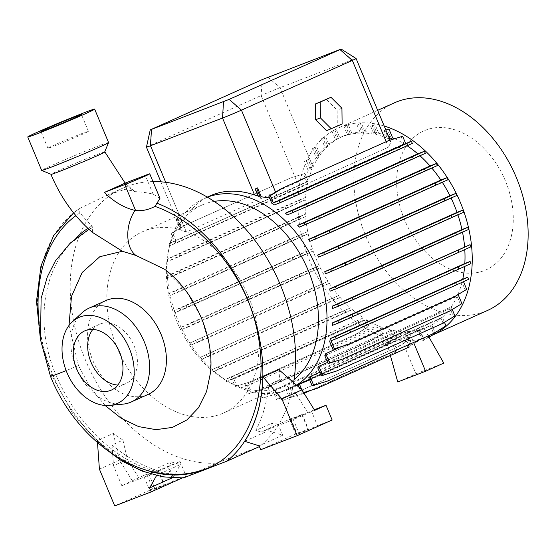 <?xml version="1.0" encoding="UTF-8"?>
<svg xmlns="http://www.w3.org/2000/svg" width="555" height="555" viewBox="0 0 555 555"><rect width="100%" height="100%" fill="white"/><g stroke="black" fill="none" stroke-linecap="round" stroke-linejoin="round"><path stroke-width="0.42" stroke-dasharray="2.77 2.08" d="M104.715 151.931A29.2 0.791 -22.6 0 0 86.691 158.709A29.2 0.791 -22.6 0 0 58.553 170.621A29.2 0.791 -22.6 0 0 51.032 174.27M92.331 232.337L92.643 227.266L91.873 226.038A124.521 88.356 65.8 0 1 80.059 212.863C78.519 210.789 78.491 209.277 79.975 208.312L106.622 195.409L124.563 189.519L134.095 191.003L134.803 191.642A71.2 50.519 65.8 0 1 124.847 183.24M73.593 212.849L79.975 208.312A147.103 104.382 -114.2 0 0 52.711 374.632A147.103 104.382 -114.2 0 0 183.802 477.786L216.512 463.113L259.511 446.553A147.103 104.382 -114.2 0 0 293.623 382.603M117.799 385.031A32.467 23.033 -114.2 0 0 125.832 383.595A32.467 23.033 -114.2 0 0 134.053 345.689A32.467 23.033 -114.2 0 0 99.255 324.356A32.467 23.033 -114.2 0 0 92.845 329.399M81.994 312.833A51.448 36.505 -114.2 0 0 76.125 368.152A51.448 36.505 -114.2 0 0 122.953 404.151M105.929 300.553A51.448 36.505 -114.2 0 0 92.893 360.625A51.448 36.505 -114.2 0 0 148.046 394.438M210.595 372.287L209.526 345.342L201.638 317.987L185.939 290.591L164.752 269.328M105.124 405.476L90 387.147L78.47 365.585L69.007 325.459M146.444 147.151A14.492 0.395 157.4 0 1 150.218 145.292L261.1 95.55L297.223 182.331C301.351 179.869 305.049 176.039 308.316 170.843L312.139 169.122A104.354 74.051 -114.2 0 0 308.164 181.117L175.852 240.475A104.354 74.051 -114.2 0 0 175.123 243.603L307.428 184.246A104.354 74.051 -114.2 0 0 305.514 197.42L173.202 256.771A104.354 74.051 -114.2 0 0 173.028 259.275L305.34 199.925A104.354 74.051 -114.2 0 0 305.41 214.258L173.098 273.615A104.354 74.051 -114.2 0 0 173.278 275.981L305.583 216.63A104.354 74.051 -114.2 0 0 307.727 231.601L175.415 290.952A104.354 74.051 -114.2 0 0 175.893 293.207L308.198 233.849A104.354 74.051 -114.2 0 0 312.382 248.917L180.077 308.268A104.354 74.051 -114.2 0 0 180.819 310.418L313.131 251.061A104.354 74.051 -114.2 0 0 315.934 258.346A104.354 74.051 -114.2 0 0 319.229 265.692L186.917 325.043A104.354 74.051 -114.2 0 0 187.93 327.096L181.86 329.427L180.986 327.332L186.917 325.043M207.41 197.157A104.354 74.051 -114.2 0 0 204.365 198.406A104.354 74.051 -114.2 0 0 169.157 247.475A104.354 74.051 -114.2 0 0 177.926 320.256A104.354 74.051 -114.2 0 0 229.728 382.506A104.354 74.051 -114.2 0 0 289.793 388.833A104.354 74.051 -114.2 0 0 296.564 385.184M451.104 198.073A104.354 74.051 -114.2 0 0 450.938 197.733L318.625 257.09M442.321 182.317A104.354 74.051 -114.2 0 0 442.12 182.005L309.808 241.363M431.839 168.082A104.354 74.051 -114.2 0 0 431.596 167.79L299.284 227.148M419.989 155.775A104.354 74.051 -114.2 0 0 419.705 155.518L287.393 214.868M407.155 145.771A104.354 74.051 -114.2 0 0 406.815 145.549L274.503 204.899M394.619 138.743A104.354 74.051 -114.2 0 1 404.033 143.78L271.721 203.137M389.679 139.187L388.923 139.527L385.066 130.265L384.15 130.661L388.979 129.058M269.563 197.948L277.583 196.942L388.458 147.2L390.893 142.094L388.923 139.527M258.096 196.047L258.588 196.172L258.221 196.338M177.871 218.33L175.949 219.156L177.871 218.33L181.159 226.232L182.54 222.722A104.354 74.051 65.8 0 1 210.061 195.853M181.159 226.232L180.729 226.426A104.354 74.051 -114.2 0 0 179.834 228.48L180.868 228.015L181.221 230.713L186.348 232.073L297.223 182.331M505.404 180.937A76.118 54.008 -114.2 0 0 425.727 130.12A76.118 54.008 -114.2 0 0 404.526 219.787A76.118 54.008 -114.2 0 0 484.203 270.604A76.118 54.008 -114.2 0 0 505.404 180.937M394.425 102.828A113.768 80.725 -114.2 0 0 365.599 235.667A113.768 80.725 -114.2 0 0 487.554 310.432M384.213 126.047A113.768 80.725 -114.2 0 0 338.515 127.907A113.768 80.725 -114.2 0 0 309.697 260.746A113.768 80.725 -114.2 0 0 431.651 335.518A113.768 80.725 -114.2 0 0 432.165 335.282M214.188 201.396A99.276 70.443 -114.2 0 0 201.784 205.135A99.276 70.443 -114.2 0 0 168.283 251.817A99.276 70.443 -114.2 0 0 176.629 321.047A99.276 70.443 -114.2 0 0 225.913 380.272A99.276 70.443 -114.2 0 0 283.05 386.294A99.276 70.443 -114.2 0 0 294.094 379.516M248.675 297.085A99.276 70.443 -114.2 0 0 142.26 231.837A99.276 70.443 -114.2 0 0 117.105 347.749A99.276 70.443 -114.2 0 0 223.526 412.996A99.276 70.443 -114.2 0 0 248.675 297.085M108.572 142.559A36.235 0.978 -22.6 0 0 98.415 146.034A36.235 0.978 -22.6 0 0 61.91 160.999A36.235 0.978 -22.6 0 0 41.667 170.406M82.279 133.429A21.957 0.597 -22.6 0 0 60.155 142.503A21.957 0.597 -22.6 0 0 47.89 148.199A21.957 0.597 -22.6 0 0 54.043 146.097A21.957 0.597 -22.6 0 0 76.167 137.023A21.957 0.597 -22.6 0 0 88.432 131.327A21.957 0.597 -22.6 0 0 82.279 133.429M104.659 152.056A28.985 0.784 -22.6 0 0 96.535 154.81A28.985 0.784 -22.6 0 0 67.002 166.93A28.985 0.784 -22.6 0 0 51.157 174.326M193.279 472.527A142.767 101.308 65.8 0 1 55.451 373.813A142.767 101.308 65.8 0 1 55.431 373.758C34.015 322.83 44.24 267.926 72.83 241.605L92.643 227.266M152.979 181.575A147.103 104.382 -114.2 0 0 122.683 188.2A147.103 104.382 -114.2 0 0 85.415 359.959A147.103 104.382 -114.2 0 0 216.512 463.113M159.958 198.343L153.097 194.118A147.103 104.382 -114.2 0 0 134.803 191.642M278.887 369.692L279.699 379.759L268.78 384.657A147.103 104.382 65.8 0 1 255.827 430.423L261.093 432.081L290.869 420.614L314.671 410.36M314.31 409.777L295.128 418.019L291.125 419.497L302.239 414.425L289.516 419.33L278.18 424.415L272.914 422.764L255.827 430.423M272.914 422.764A147.103 104.382 65.8 0 1 268.28 430.708L282.675 435.224L259.074 445.818M244.672 441.294L268.28 430.708M171.322 461.885A147.103 104.382 -114.2 0 0 180.375 464.556L156.767 475.149A147.103 104.382 -114.2 0 1 97.354 440.621L113.345 433.448L122.946 440.122L112.027 445.02A147.103 104.382 -114.2 0 0 154.234 469.551L171.322 461.885L168.692 466.575L180.035 461.489L151.071 473.498L147.075 474.976L158.182 469.905L143.537 475.545L149.663 490.259L114.719 505.931M470.973 263.57L332.348 325.362M456.869 195.45L450.938 197.733M412.31 143.426L406.815 145.549M305.583 216.63L300.082 218.746L299.207 216.651L178.911 270.535L166.895 276.001L173.098 273.615M166.895 276.001L167.77 278.104L173.278 275.981M178.911 270.535L179.785 272.637L167.77 278.104M284.805 223.034L285.679 225.136L179.785 272.637M300.082 218.746L285.679 225.136M299.207 216.651L305.41 214.258M195.742 340.777A104.354 74.051 -114.2 0 0 197.018 342.719L190.767 345.127L189.893 343.025L328.054 281.42L307.803 290.057L189.893 343.025M201.916 337.558L202.79 339.66L190.767 345.127M307.803 290.057L308.677 292.152L202.79 339.66M322.205 283.667L323.079 285.769L308.677 292.152M197.018 342.719L329.33 283.362L323.079 285.769M345.432 125.805L348.373 124.903L345.432 125.805L349.067 134.539L351.863 133.283L348.373 124.903M346.868 125.479L350.281 133.686L347.486 134.934L343.927 126.387M364.482 319.881L367.507 327.152L354.992 334.734L249.098 382.235L235.202 386.502L232.17 379.238L364.482 319.881L344.336 328.477L238.442 375.985L226.426 381.452L232.17 379.238M235.202 386.502L236.707 385.926L233.822 378.996A104.354 74.051 -114.2 0 1 231.047 377.233L225.552 379.349L226.426 381.452M249.098 382.235L236.707 385.926M354.992 334.734L250.603 381.66M367.507 327.152L356.497 334.152M233.822 378.996L366.133 319.638L369.019 326.569M419.885 329.739L423.298 337.946L412.06 344.752L407.439 335.324L419.885 329.739A104.354 74.051 -114.2 0 0 427.801 326.923A104.354 74.051 -114.2 0 0 430.382 325.681L417.936 331.266L422.591 340.749L424.096 340.173L419.351 330.502L431.818 324.911L435.016 332.598M410.554 345.335L421.793 338.522L418.303 330.142L405.844 335.733L410.554 345.335L412.06 344.752M421.793 338.522L423.298 337.946M310.321 390.595L395.666 352.217L304.084 393.342M285.991 389.499A104.354 74.051 -114.2 0 0 287.58 389.097L290.993 397.297L289.481 397.879L285.991 389.499L392.101 341.901L395.666 352.217M303.384 393.613L289.481 397.879M397.172 351.634L393.668 341.505L287.58 389.097M304.05 393.287L290.993 397.297M461.906 303.627L447.878 311.792L341.991 359.293M447.878 311.792L449.39 311.209M340.853 346.868L458.132 294.566M460.4 304.202L457.133 296.356L324.821 355.706M470.959 246.774L332.452 308.518M447.961 179.751L442.12 182.005M322.753 137.793L325.695 136.891L322.753 137.793L326.284 146.284L329.08 145.028L325.695 136.891M324.182 137.474L327.811 146.173L325.015 147.429L321.241 138.375M307.727 231.601L287.219 240.336L181.325 287.837L169.31 293.304L175.415 290.952M169.31 293.304L170.184 295.406L175.893 293.207M181.325 287.837L182.2 289.939L170.184 295.406M287.219 240.336L288.094 242.431L182.2 289.939M301.622 233.953L302.496 236.048L288.094 242.431M308.198 233.849L302.496 236.048M206.266 354.992A104.354 74.051 -114.2 0 0 207.841 356.816L201.389 359.307L200.515 357.205L338.571 295.635L318.424 304.23L200.515 357.205M212.53 351.738L213.404 353.84L201.389 359.307M318.424 304.23L319.298 306.332L213.404 353.84M332.82 297.848L333.694 299.95L319.298 306.332M207.841 356.816L340.153 297.466L333.694 299.95M255.508 188.783L258.588 196.172M385.864 130.016L385.066 130.265M384.15 130.661L387.369 138.403L390.533 136.981L387.473 129.641M245.213 384.92A104.354 74.051 -114.2 0 0 247.329 385.794L250.381 393.141L248.876 393.717L245.213 384.92L377.525 325.563L381.188 334.367L368.666 341.949L262.779 389.45L248.876 393.717M262.779 389.45L250.381 393.141M368.666 341.949L264.284 388.875M381.188 334.367L370.178 341.367M247.329 385.794L379.641 326.444L382.693 333.784M429.015 337.19L424.096 340.173M430.382 325.681L433.823 333.943L422.591 340.749M433.823 333.943L435.335 333.361M409.202 347.055L315.413 389.034M303.654 392.642L301.518 393.301L299.034 387.341M301.518 393.301L303.023 392.718L301.788 389.756M407.696 347.631L404.165 337.44L298.077 385.038M408.411 344.773L405.608 336.67L309.607 379.738M303.592 392.545L303.023 392.718M177.461 218.573L180.729 226.426M175.949 219.156L179.834 228.48M176.934 218.559L180.868 228.015M306.374 160.263L309.766 159.216L306.374 160.263L309.815 168.519L313.041 167.069L309.766 159.216M312.139 169.122L308.261 159.798M308.316 170.843L304.23 161.033M458.028 294.303A104.354 74.051 -114.2 0 0 462.003 282.308L465.187 289.96L452.672 297.542L346.778 345.043M452.672 297.542L454.177 296.96M465.187 289.96L466.7 289.377M331.058 340.721L463.494 281.676M462.003 282.308L329.698 341.658M462.516 232.219A104.354 74.051 -114.2 0 0 462.44 231.824L330.128 291.181M462.44 231.824L468.545 229.472M431.596 167.79L437.347 165.577M358.481 124.188L361.423 123.286L358.481 124.188L362.165 133.047L364.961 131.792L361.423 123.286M356.976 124.771L360.431 133.068L363.22 131.812L359.917 123.869M169.275 243.423L306.804 182.054L169.275 243.423L170.149 245.518L175.123 243.603M308.164 181.117L304.979 173.465L291.077 177.732L185.183 225.24L172.667 232.823L175.852 240.475M172.667 232.823L171.162 233.398L174.492 241.411M181.291 237.956L182.165 240.051L170.149 245.518M287.185 190.448L288.059 192.55L182.165 240.051M301.587 184.066L302.461 186.168L288.059 192.55M307.428 184.246L302.461 186.168M185.183 225.24L171.162 233.398M291.077 177.732L183.677 225.816M304.979 173.465L289.571 178.315M312.382 248.917L291.965 257.617L186.071 305.118L174.055 310.585L180.077 308.268M174.055 310.585L174.929 312.687L180.819 310.418M186.071 305.118L186.945 307.22L174.929 312.687M291.965 257.617L292.839 259.719L186.945 307.22M306.367 251.235L307.241 253.33L292.839 259.719M313.131 251.061L307.241 253.33M218.157 367.264A104.354 74.051 -114.2 0 0 220.085 368.957L213.391 371.538L212.516 369.436L350.469 307.907L330.426 316.461L212.516 369.436M224.532 363.969L225.406 366.071L213.391 371.538M330.426 316.461L331.3 318.563L225.406 366.071M344.828 310.078L345.703 312.181L331.3 318.563M220.085 368.957L352.397 309.6L345.703 312.181M259.164 389.45A104.354 74.051 -114.2 0 0 261.079 389.846L264.27 397.512L262.765 398.095L259.164 389.45L391.476 330.1L395.07 338.737L382.555 346.32L276.661 393.828L262.765 398.095M276.661 393.828L264.27 397.512M382.555 346.32L278.166 393.245M395.07 338.737L384.06 345.744M261.079 389.846L393.384 330.489L396.582 338.155M431.818 324.911A104.354 74.051 -114.2 0 0 441.086 318.39L444.472 326.534L431.956 334.117L326.062 381.625M431.956 334.117L433.462 333.541M444.472 326.534L445.984 325.951M319.625 372.308L442.356 317.245L444.458 322.288M441.086 318.39L308.774 377.747M333.402 130.383L336.344 129.481L333.402 130.383L336.989 139L339.785 137.744L336.344 129.481M331.897 130.966L335.56 139.763L338.349 138.514L334.838 130.064M463.363 281.371L468.587 279.359M457.91 214.875A104.354 74.051 -114.2 0 0 457.785 214.507L325.473 273.865M457.785 214.507L463.8 212.19M419.705 155.518L425.338 153.346M402.659 136.273L387.251 141.123M404.033 143.78L401.154 136.856M305.514 197.42L284.791 206.238L178.904 253.739L166.882 259.206L173.202 256.771M166.882 259.206L167.756 261.308L173.028 259.275M178.904 253.739L179.778 255.841L167.756 261.308M284.791 206.238L285.665 208.333L179.778 255.841M299.194 199.849L300.068 201.951L285.665 208.333M305.34 199.925L300.068 201.951M319.229 265.692L298.895 274.357L193.001 321.865L193.875 323.96L181.86 329.427M193.001 321.865L180.986 327.332M298.895 274.357L299.769 276.459L193.875 323.96M313.298 267.975L314.172 270.077L299.769 276.459M187.93 327.096L320.235 267.739L314.172 270.077M313.804 147.803L316.745 146.902L313.804 147.803L317.287 156.163L320.075 154.914L316.745 146.902M312.298 148.386L316.183 157.724L318.979 156.468L315.24 147.484M352.397 309.6A104.354 74.051 -114.2 0 0 363.352 317.876L225.552 379.349M237.568 373.883L238.442 375.985M343.462 326.382L344.336 328.477M357.857 319.992L358.731 322.094M363.352 317.876L231.047 377.233M272.894 390.991A104.354 74.051 -114.2 0 0 274.635 390.963L277.944 398.913L276.432 399.496L272.894 390.991L405.206 331.633L408.744 340.139L396.228 347.721L290.334 395.229L276.432 399.496M290.334 395.229L277.944 398.913M396.228 347.721L291.84 394.647M408.744 340.139L397.734 347.139M274.635 390.963L406.947 331.613L410.249 339.556M442.356 317.245A104.354 74.051 -114.2 0 0 450.091 308.511L453.421 316.523L440.906 324.106L335.012 371.607M440.906 324.106L442.411 323.523M453.421 316.523L454.933 315.941M327.603 362.394L451.187 306.95L452.242 309.482M450.091 308.511L317.779 367.868M372.155 125.59L375.097 124.688L372.155 125.59L375.895 134.581L378.69 133.325L375.097 124.688M370.65 126.172L373.987 134.192L376.783 132.936L373.591 125.27M262.258 79.587L261.1 95.55A14.492 0.395 157.4 0 1 280.018 87.669L352.05 59.933A14.492 0.395 157.4 0 1 356.109 58.539M326.555 130.709L337.315 125.881L337.128 110.091L326.18 99.13M342.116 124.029L337.315 125.881M341.929 108.246L337.128 110.091M397.748 381.972L415.917 373.82L443.764 363.095M405.844 335.733L400.502 336.732L386.863 342.851L392.101 341.901M400.502 336.732L415.917 373.82M390.38 355.498L386.863 342.851M405.608 336.67L410.041 333.93L423.68 327.811L419.351 330.502M410.041 333.93L413.593 342.449M428.266 335.872L423.68 327.811M327.811 146.173A104.354 74.051 -114.2 0 0 320.075 154.914M325.015 147.429A104.354 74.051 -114.2 0 0 317.287 156.163M350.281 133.686A104.354 74.051 -114.2 0 0 342.373 136.495A104.354 74.051 -114.2 0 0 339.785 137.744M347.486 134.934A104.354 74.051 -114.2 0 0 339.577 137.751A104.354 74.051 -114.2 0 0 336.989 139M306.804 182.054L303.467 174.048M376.783 132.936A104.354 74.051 -114.2 0 0 364.961 131.792M373.987 134.192A104.354 74.051 -114.2 0 0 362.165 133.047M316.183 157.724A104.354 74.051 -114.2 0 0 312.049 164.62L309.815 168.519M318.979 156.468A104.354 74.051 -114.2 0 0 313.041 167.069M387.369 138.403L384.081 136.884A104.354 74.051 -114.2 0 0 375.895 134.581M390.533 136.981A104.354 74.051 -114.2 0 0 378.69 133.325M338.349 138.514A104.354 74.051 -114.2 0 0 329.08 145.028M335.56 139.763A104.354 74.051 -114.2 0 0 326.284 146.284M393.668 341.505L404.165 337.44M417.936 331.266L407.439 335.324M363.22 131.812A104.354 74.051 -114.2 0 0 351.863 133.283M360.431 133.068A104.354 74.051 -114.2 0 0 349.067 134.539M320.235 267.739A104.354 74.051 -114.2 0 0 328.054 281.42M329.33 283.362A104.354 74.051 -114.2 0 0 338.571 295.635M340.153 297.466A104.354 74.051 -114.2 0 0 350.469 307.907M366.133 319.638A104.354 74.051 -114.2 0 0 377.525 325.563M379.641 326.444A104.354 74.051 -114.2 0 0 391.476 330.1M393.384 330.489A104.354 74.051 -114.2 0 0 405.206 331.633M406.947 331.613A104.354 74.051 -114.2 0 0 418.303 330.142M451.187 306.95A104.354 74.051 -114.2 0 0 457.133 296.356M464.618 266.462A104.354 74.051 -114.2 0 0 464.66 266.005M464.785 249.583A104.354 74.051 -114.2 0 0 464.757 249.167M91.873 226.038A125.361 88.953 -114.2 0 0 87.905 228.376M76.014 238.102A125.361 88.953 -114.2 0 0 72.83 241.605M311.362 410.915L317.488 425.629L301.254 432.733L297.251 434.211L308.365 429.14L295.635 434.045L260.697 449.716M332.133 419.989L317.488 425.629M302.239 414.425L308.365 429.14M289.516 419.33L295.635 434.045M282.675 435.224L278.18 424.415L261.093 432.081M307.949 412.948L296.412 394.397L282.544 400.62L290.869 420.614M296.412 394.397L279.699 379.759M268.78 384.657L282.544 400.62M167.305 466.394L173.431 481.109L157.197 488.206L153.194 489.69L164.308 484.619L149.663 490.259M180.035 461.489L186.154 476.204L173.431 481.109M158.182 469.905L164.308 484.619M182.116 478.021L186.154 476.204M143.537 475.545L121.843 485.708L151.612 474.241L168.692 466.575L173.195 477.39L171.988 477.931M132.201 480.63L119.464 460.157L99.407 469.155M122.946 440.122L127.386 459.491L138.923 478.042M127.386 459.491L113.518 465.714L121.843 485.708M173.195 477.39L180.375 464.556M156.524 475.586L156.767 475.149M112.027 445.02L113.518 465.714M151.612 474.241L154.234 469.551M119.464 460.157L113.345 433.448M97.354 440.621L97.5 442.619M80.059 212.863A142.753 101.294 -114.2 0 0 75.91 215.68M39.197 323.253A142.753 101.294 -114.2 0 0 52.794 374.771A142.753 101.294 -114.2 0 0 142.808 469.024M78.456 365.551A29.2 0.798 157.4 0 1 66.142 370.594M50.477 376.325A29.2 0.798 157.4 0 1 55.431 373.758M165.716 182.304L182.54 222.722M186.348 232.073L150.218 145.292L151.376 129.329M267.926 77.221L280.018 87.669L312.049 164.62M339.958 49.485L352.05 59.933L384.081 136.884M386.141 141.622L388.458 147.2M275.578 192.127L277.583 196.942M302.045 415.098L308.171 429.806M292.922 418.609L299.048 433.323M157.988 470.571L164.113 485.285M148.865 474.088L154.991 488.802M153.097 194.118L145.285 175.366M125.832 383.595L111.388 390.075M207.299 197.094L204.365 198.406M377.671 110.341L338.515 127.907M168.283 251.817L169.157 247.475M201.784 205.135L142.26 231.837M47.89 148.199L40.931 131.48M122.683 188.2L106.622 195.409M102.023 446.407L73.211 414.391L51.58 375.187L40.446 339.452M125.153 183.122L134.095 191.003M88.918 229.312L90.93 228.174M88.432 131.327L81.474 114.607M283.05 386.294L223.526 412.996M225.913 380.272L229.728 382.506M432.151 335.289L431.651 335.518M342.373 136.495L339.577 137.751M160.867 181.811L181.221 230.713M390.075 140.137L390.893 142.094M427.801 326.923L415.362 332.507M401.57 338.696L298.104 385.108M297.029 385.586L289.793 388.833M99.255 324.356L84.811 330.835M291.125 419.497L297.251 434.211M147.075 474.976L153.194 489.69"/><path stroke-width="0.83" d="M51.032 174.27A29.2 0.791 -22.6 0 0 50.942 174.395A29.2 0.791 -22.6 0 0 67.911 168.116A29.2 0.791 -22.6 0 0 97.257 155.719A29.2 0.791 -22.6 0 0 104.86 151.945A29.2 0.791 -22.6 0 0 104.715 151.931M105.124 405.476L121.351 418.394L138.667 426.608L156.017 429.667L172.445 427.399L186.917 419.92L198.517 407.717L206.564 391.539L210.595 372.287C212.142 355.131 209.096 337.114 201.465 318.23C192.446 297.32 180.208 281.017 164.752 269.328L136.044 255.487L122.391 251.269L92.331 232.337C74.425 216.755 60.627 197.441 50.942 174.395M104.354 192.432L124.792 184.565A15.942 0.43 -22.6 0 0 140.852 177.975A15.942 0.43 -22.6 0 0 149.753 173.84A15.942 0.43 -22.6 0 0 145.285 175.366L124.847 183.24L104.354 192.432A71.2 50.519 -114.2 0 0 135.004 210.387A138.382 98.193 65.8 0 1 135.593 210.525C141.976 211.198 148.435 209.818 154.977 206.398C192.03 219.093 228.48 255.584 247.606 299.575L247.627 299.624C277.653 372.273 255.057 454.476 201.888 470.217A142.767 101.308 65.8 0 1 193.279 472.527C137.127 484.584 75.674 438.943 50.498 376.373L40.473 339.681L41.126 298.444L47.293 276.883L55.396 260.961L70.242 243.097L88.918 229.312M76.59 368.742A32.467 23.033 -114.2 0 0 111.388 390.075A32.467 23.033 -114.2 0 0 119.616 352.168A32.467 23.033 -114.2 0 0 84.811 330.835A32.467 23.033 -114.2 0 0 76.59 368.742M92.845 329.399A32.467 23.033 -114.2 0 0 91.034 362.262A32.467 23.033 -114.2 0 0 117.799 385.031M129.315 348.436A47.099 33.425 -114.2 0 0 72.261 321.838A47.099 33.425 -114.2 0 0 66.891 372.474A47.099 33.425 -114.2 0 0 109.765 405.434A47.099 33.425 -114.2 0 0 129.315 348.436M109.765 405.434L122.953 404.151A51.448 36.505 -114.2 0 0 131.271 401.966A51.448 36.505 -114.2 0 0 144.307 341.894A51.448 36.505 -114.2 0 0 89.154 308.08A51.448 36.505 -114.2 0 0 81.994 312.833L72.261 321.838M131.271 401.966L148.046 394.438A51.448 36.505 -114.2 0 0 161.082 334.367A51.448 36.505 -114.2 0 0 105.929 300.553L89.154 308.08M69.007 325.459L71.484 296.419L82.161 272.491L99.844 256.701L122.391 251.269M296.564 385.184A104.354 74.051 -114.2 0 0 316.232 266.99A104.354 74.051 -114.2 0 0 207.41 197.157M331.495 271.548L330.62 269.446L324.731 271.714A104.354 74.051 -114.2 0 1 325.473 273.865L345.89 265.165L463.8 212.19L462.925 210.095L457.042 212.357A104.354 74.051 -114.2 0 0 454.233 205.079A104.354 74.051 -114.2 0 0 451.104 198.073M449.932 195.686L455.995 193.348L456.869 195.45L338.959 248.418L318.625 257.09A104.354 74.051 -114.2 0 0 317.62 255.043L449.932 195.686A104.354 74.051 -114.2 0 0 442.321 182.317M440.837 180.063L447.087 177.655L447.961 179.751L330.052 232.725L309.808 241.363A104.354 74.051 -114.2 0 0 308.531 239.413L440.837 180.063A104.354 74.051 -114.2 0 0 431.839 168.082M430.021 165.959L436.473 163.475L437.347 165.577L319.437 218.545L299.284 227.148A104.354 74.051 -114.2 0 0 297.709 225.316L430.021 165.959A104.354 74.051 -114.2 0 0 419.989 155.775M417.769 153.825L424.464 151.244L425.338 153.346L307.428 206.314L287.393 214.868A104.354 74.051 -114.2 0 0 285.464 213.175L417.769 153.825A104.354 74.051 -114.2 0 0 407.155 145.771M274.503 204.899A104.354 74.051 -114.2 0 0 271.721 203.137L268.842 196.213L270.347 195.631L273.372 202.901L279.123 200.681L279.998 202.783L274.503 204.899M394.619 138.743A104.354 74.051 -114.2 0 0 392.642 137.862L389.679 139.187M257.548 187.888L255.161 188.998L257.548 187.888L261.259 196.803L269.563 197.948M261.259 196.803L260.337 197.212A104.354 74.051 -114.2 0 0 258.221 196.338L255.161 188.998M207.299 197.094L210.061 195.853A104.354 74.051 65.8 0 1 254.565 194.985L258.588 196.172M432.151 335.289L487.554 310.432A113.768 80.725 -114.2 0 0 516.379 177.6A113.768 80.725 -114.2 0 0 394.425 102.828L377.671 110.341M432.165 335.282A113.768 80.725 -114.2 0 0 460.47 202.679A113.768 80.725 -114.2 0 0 384.213 126.047M294.094 379.516A99.276 70.443 -114.2 0 0 308.198 270.382A99.276 70.443 -114.2 0 0 214.188 201.396M27.75 136.967L41.667 170.406A36.235 0.978 -22.6 0 0 41.694 170.427A36.235 0.978 -22.6 0 0 51.823 166.93A36.235 0.978 -22.6 0 0 87.912 152.146A36.235 0.978 -22.6 0 0 108.565 142.586A36.235 0.978 -22.6 0 0 108.572 142.559L94.648 109.12A36.235 0.978 -22.6 0 0 84.492 112.596A36.235 0.978 -22.6 0 0 47.994 127.56A36.235 0.978 -22.6 0 0 27.75 136.967A36.235 0.978 -22.6 0 0 37.907 133.491A36.235 0.978 -22.6 0 0 74.405 118.527A36.235 0.978 -22.6 0 0 94.648 109.12M75.314 116.71A21.957 0.597 -22.6 0 0 53.197 125.784A21.957 0.597 -22.6 0 0 40.931 131.48A21.957 0.597 -22.6 0 0 47.085 129.377A21.957 0.597 -22.6 0 0 69.202 120.31A21.957 0.597 -22.6 0 0 81.474 114.607A21.957 0.597 -22.6 0 0 75.314 116.71M41.694 170.427L51.157 174.326A28.985 0.784 -22.6 0 0 59.267 171.53A28.985 0.784 -22.6 0 0 88.134 159.701A28.985 0.784 -22.6 0 0 104.659 152.056L108.565 142.586M293.623 382.603A147.103 104.382 -114.2 0 0 280.372 284.875A147.103 104.382 -114.2 0 0 152.979 181.575M154.977 206.398L159.958 198.343L149.753 173.84M326.007 405.275L314.671 410.36L301.934 389.881L278.887 369.692L262.897 376.866A147.103 104.382 -114.2 0 1 244.672 441.294L259.074 445.818L260.697 449.716L297.189 435.661L332.133 419.989L326.007 405.275L314.31 409.777M259.4 446.602L226.808 461.219A147.103 104.382 -114.2 0 0 248.675 302.024L248.203 300.859A147.103 104.382 -114.2 0 0 247.662 299.547A147.103 104.382 -114.2 0 0 156.836 203.151M226.808 461.219L183.802 477.786M332.348 325.362A104.354 74.051 -114.2 0 0 332.521 322.857L337.794 320.825L338.668 322.927L332.348 325.362M332.521 322.857L464.826 263.5L470.099 261.474L470.973 263.57L458.957 269.036L353.063 316.544L352.189 314.442L337.794 320.825M353.063 316.544L338.668 322.927M458.957 269.036L458.083 266.941L352.189 314.442M470.099 261.474L458.083 266.941M324.564 254.807L323.69 252.705L317.62 255.043M338.959 248.418L338.085 246.323L323.69 252.705M444.853 200.917L443.979 198.815L338.085 246.323M455.995 193.348L443.979 198.815M273.372 202.901L405.684 143.544L411.435 141.331L412.31 143.426L400.294 148.893L294.4 196.401L293.526 194.299L279.123 200.681M294.4 196.401L279.998 202.783M400.294 148.893L399.42 146.797L293.526 194.299M411.435 141.331L399.42 146.797M341.172 49.069L356.109 58.539A14.492 0.395 157.4 0 1 356.109 58.546A14.492 0.395 157.4 0 1 352.335 60.412L241.453 110.154A14.492 0.395 157.4 0 1 222.534 118.035L150.509 145.771A14.492 0.395 157.4 0 1 146.444 147.165A14.492 0.395 157.4 0 1 146.444 147.151L150.245 129.884L229.166 99.373L341.172 49.069L262.258 79.587L150.245 129.884M310.321 390.595L304.05 393.287M304.084 393.342L304.889 393.03M324.821 355.706A104.354 74.051 -114.2 0 0 325.716 353.66L329.594 362.977L328.088 363.56L324.821 355.706M328.088 363.56L341.991 359.293L329.594 362.977M458.132 294.566L461.906 303.627L449.39 311.209L343.496 358.71M340.853 346.868L325.716 353.66M332.452 308.518A104.354 74.051 -114.2 0 0 332.272 306.152L337.78 304.029L338.654 306.131L332.452 308.518M332.272 306.152L470.085 244.672L470.959 246.774L458.943 252.241L353.049 299.749L352.175 297.647L337.78 304.029M353.049 299.749L338.654 306.131M458.943 252.241L458.069 250.145L352.175 297.647M470.085 244.672L458.069 250.145M315.656 239.108L314.782 237.006L308.531 239.413M330.052 232.725L329.177 230.623L314.782 237.006M435.946 185.217L435.071 183.122L329.177 230.623M447.087 177.655L435.071 183.122M256.674 188.416L260.337 197.212M392.642 137.862L388.979 129.058L385.864 130.016M435.016 332.598L435.335 333.361L429.015 337.19M408.411 344.773L409.202 347.055L316.919 388.451L303.592 392.545M303.654 392.642L316.919 388.451M299.034 387.341L298.077 385.038A104.354 74.051 -114.2 0 0 299.506 384.268L301.788 389.756M309.607 379.738L299.506 384.268M335.4 336.614L330.426 338.529A104.354 74.051 -114.2 0 1 329.698 341.658L332.882 349.317L334.387 348.734L331.058 340.721L336.274 338.716L335.4 336.614L349.803 330.232L350.677 332.327L336.274 338.716M332.882 349.317L348.29 344.468L334.387 348.734M463.494 281.676L466.7 289.377L454.177 296.96L348.29 344.468M330.128 291.181A104.354 74.051 -114.2 0 0 329.656 288.926L335.366 286.727L336.24 288.829L330.128 291.181M329.656 288.926L461.968 229.569L467.671 227.377L468.545 229.472L456.529 234.938L350.635 282.446L349.761 280.344L335.366 286.727M350.635 282.446L336.24 288.829M456.529 234.938L455.655 232.843L349.761 280.344M467.671 227.377L455.655 232.843M305.035 224.928L304.161 222.832L297.709 225.316M319.437 218.545L318.563 216.443L304.161 222.832M425.324 171.044L424.45 168.942L318.563 216.443M436.473 163.475L424.45 168.942M308.774 377.747A104.354 74.051 -114.2 0 0 310.051 376.602L313.672 385.309L312.167 385.892L308.774 377.747M312.167 385.892L327.575 381.042L313.672 385.309M444.458 322.288L445.984 325.951L433.462 333.541L327.575 381.042M319.625 372.308L310.051 376.602M330.426 338.529L462.738 279.172L467.712 277.257L468.587 279.359L456.564 284.826L455.69 282.724L349.803 330.232M456.564 284.826L350.677 332.327M467.712 277.257L455.69 282.724M345.89 265.165L345.016 263.063L330.62 269.446M451.784 217.657L450.91 215.562L345.016 263.063M462.925 210.095L450.91 215.562M457.042 212.357L324.731 271.714M293.033 212.697L292.159 210.602L285.464 213.175M307.428 206.314L306.554 204.212L292.159 210.602M413.322 158.813L412.448 156.711L306.554 204.212M424.464 151.244L412.448 156.711M405.684 143.544L402.659 136.273L388.757 140.54L281.357 188.624L268.842 196.213M282.87 188.048L270.347 195.631M388.757 140.54L281.357 188.624M317.779 367.868A104.354 74.051 -114.2 0 0 318.882 366.307L322.622 375.298L321.116 375.874L317.779 367.868M321.116 375.874L336.517 371.031L322.622 375.298M452.242 309.482L454.933 315.941L442.411 323.523L336.517 371.031M327.603 362.394L318.882 366.307M330.981 97.278L315.42 103.958L315.608 119.748L326.555 130.709L342.116 124.029L341.929 108.246L330.981 97.278L320.221 102.106L320.415 117.896L331.363 128.857M320.415 117.896L315.608 119.748M320.221 102.106L315.42 103.958M390.38 355.498L397.748 381.972L425.595 371.246L443.764 363.095L428.266 335.872M413.593 342.449L425.595 371.246M462.738 279.172A104.354 74.051 -114.2 0 0 464.618 266.462M464.826 263.5A104.354 74.051 -114.2 0 0 464.785 249.583M464.584 246.795A104.354 74.051 -114.2 0 0 462.516 232.219M461.968 229.569A104.354 74.051 -114.2 0 0 457.91 214.875M87.905 228.376A125.361 88.953 -114.2 0 0 76.014 238.102M301.934 389.881L281.878 398.879L297.189 435.661M281.878 398.879L262.897 376.866M97.5 442.619L99.407 469.155L114.719 505.931L151.217 491.883L182.116 478.021M171.988 477.931L149.593 487.977L151.217 491.883M149.593 487.977L156.524 475.586M136.044 255.487A29.2 18.148 -77.2 0 1 135.004 210.387M75.91 215.68A142.753 101.294 -114.2 0 0 39.197 323.253M248.675 302.024L248.203 300.859M142.808 469.024A142.753 101.294 -114.2 0 0 201.888 470.217M66.142 370.594A29.2 0.798 157.4 0 1 50.477 376.325M151.466 129.468L150.509 145.771L165.716 182.304M223.492 101.731L222.534 118.035L254.565 194.985M275.578 192.127L241.453 110.154L229.166 99.373M340.042 49.631L352.335 60.412L386.141 141.622M135.593 210.525L124.792 184.565M40.446 339.452L36.498 301.4L40.973 265.942L53.606 235.667L73.593 212.849M102.023 446.407L121.559 460.817L142.101 471.098L162.983 476.884L183.518 477.938M104.86 151.945L125.153 183.122M146.444 147.165L160.867 181.811M356.109 58.546L390.075 140.137M298.104 385.108L297.029 385.586"/></g></svg>
